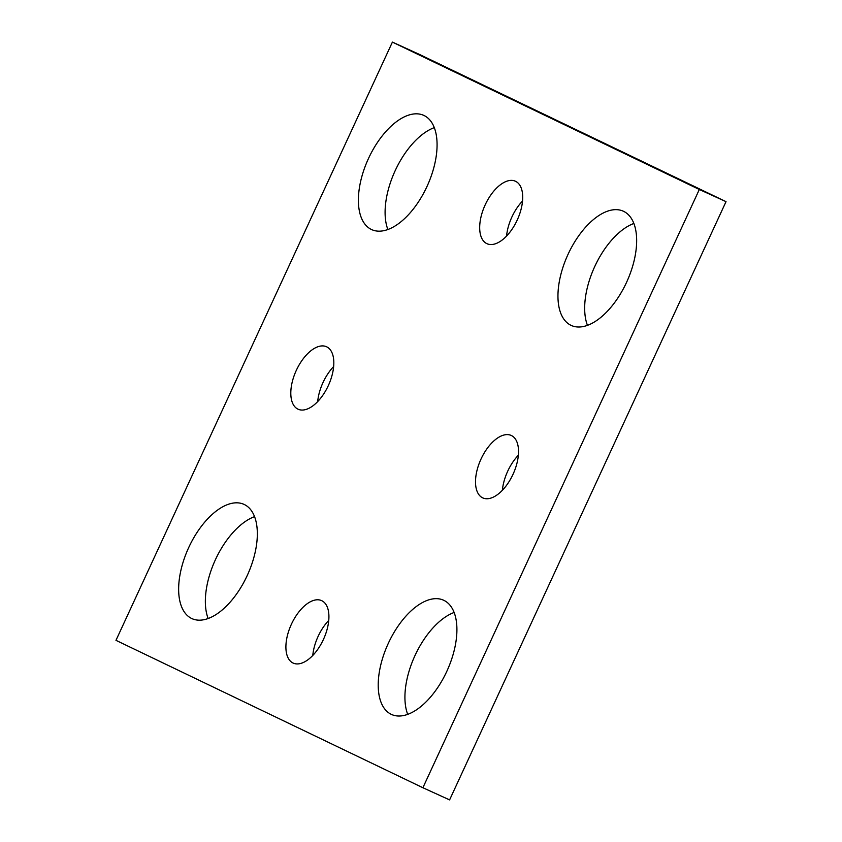 <?xml version="1.0" encoding="UTF-8"?>
<svg xmlns="http://www.w3.org/2000/svg" width="842" height="842" viewBox="0 0 842 842"><rect width="100%" height="100%" fill="white"/><g stroke="black" fill="none" stroke-linecap="round" stroke-linejoin="round"><path stroke-width="1.26" d="M699.323 189.492L392.404 42.1L115.975 640.341L422.894 787.733L699.323 189.492L726.025 201.659L419.106 54.267L392.404 42.1M726.025 201.659L449.596 799.9L422.894 787.733M208.142 618.523A62.771 32.428 114.5 0 1 215.184 560.225A62.771 32.428 114.5 0 1 254.547 516.641M247.222 575.539A62.771 32.428 114.5 0 1 191.965 618.628A62.771 32.428 114.5 0 1 188.482 548.058A62.771 32.428 114.5 0 1 244.012 504.369A62.771 32.428 114.5 0 1 247.222 575.539M407.707 714.363A62.771 32.428 114.5 0 1 414.759 656.065A62.771 32.428 114.5 0 1 454.122 612.481M446.797 671.379A62.771 32.428 114.5 0 1 391.541 714.469A62.771 32.428 114.5 0 1 388.057 643.898A62.771 32.428 114.5 0 1 443.587 600.209A62.771 32.428 114.5 0 1 446.797 671.379M587.453 325.359A62.771 32.428 114.5 0 1 594.505 267.061A62.771 32.428 114.5 0 1 633.858 223.477M626.543 282.375A62.771 32.428 114.5 0 1 571.286 325.465A62.771 32.428 114.5 0 1 567.792 254.894A62.771 32.428 114.5 0 1 623.322 211.205A62.771 32.428 114.5 0 1 626.543 282.375M387.878 229.519A62.771 32.428 114.5 0 1 394.93 171.221A62.771 32.428 114.5 0 1 434.293 127.637M426.968 186.535A62.771 32.428 114.5 0 1 371.711 229.624A62.771 32.428 114.5 0 1 368.228 159.054A62.771 32.428 114.5 0 1 423.758 115.375A62.771 32.428 114.5 0 1 426.968 186.535M317.687 401.592A34.312 17.724 114.5 0 1 333.642 366.544M328.296 385.657A34.312 17.724 114.5 0 1 298.089 409.212A34.312 17.724 114.5 0 1 296.184 370.638A34.312 17.724 114.5 0 1 326.538 346.757A34.312 17.724 114.5 0 1 328.296 385.657M502.379 490.286A34.312 17.724 114.5 0 1 518.346 455.238M512.999 474.351A34.312 17.724 114.5 0 1 482.792 497.906A34.312 17.724 114.5 0 1 480.887 459.332A34.312 17.724 114.5 0 1 511.241 435.451A34.312 17.724 114.5 0 1 512.999 474.351M312.782 655.465A34.312 17.724 114.5 0 1 328.738 620.417M323.391 639.531A34.312 17.724 114.5 0 1 293.184 663.086A34.312 17.724 114.5 0 1 291.279 624.511A34.312 17.724 114.5 0 1 321.633 600.63A34.312 17.724 114.5 0 1 323.391 639.531M506.568 236.065A34.312 17.724 114.5 0 1 522.535 201.017M517.177 220.141A34.312 17.724 114.5 0 1 486.971 243.696A34.312 17.724 114.5 0 1 485.066 205.111A34.312 17.724 114.5 0 1 515.42 181.23A34.312 17.724 114.5 0 1 517.177 220.141"/></g></svg>
